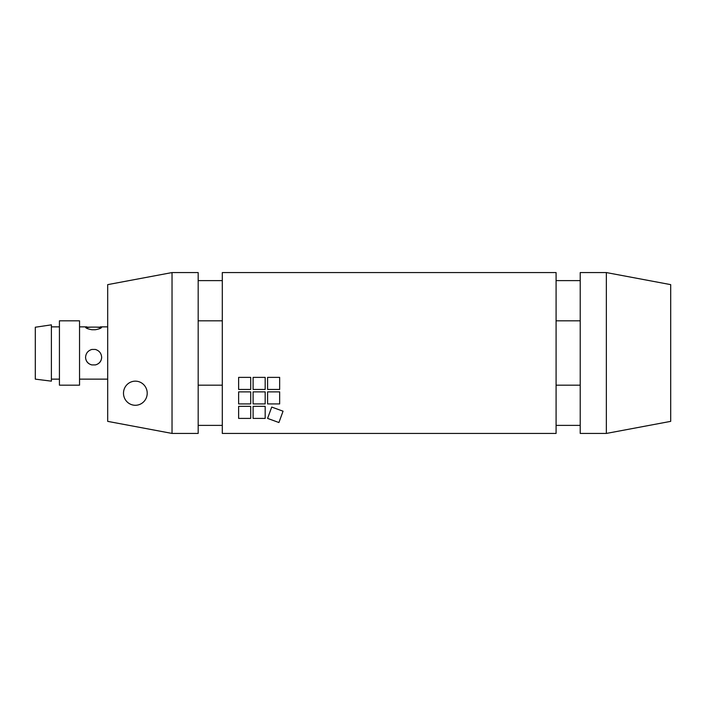 <?xml version="1.0" encoding="UTF-8"?>
<svg xmlns="http://www.w3.org/2000/svg" width="706" height="706" viewBox="0 0 706 706"><rect width="100%" height="100%" fill="white"/><g stroke="black" fill="none" stroke-linecap="round" stroke-linejoin="round"><path stroke-width="1.06" d="M279.655 391.865L279.655 403.929L267.583 403.929L267.583 391.865L279.655 391.865M265.174 377.383L265.174 389.447L253.11 389.447L253.11 377.383L265.174 377.383M250.701 406.338L250.701 418.402L238.628 418.402L238.628 406.338L250.701 406.338M265.174 391.865L265.174 403.929L253.11 403.929L253.11 391.865L265.174 391.865M250.701 391.865L250.701 403.929L238.628 403.929L238.628 391.865L250.701 391.865M265.174 406.338L265.174 418.402L253.11 418.402L253.11 406.338L265.174 406.338M279.655 377.383L279.655 389.447L267.583 389.447L267.583 377.383L279.655 377.383M250.701 377.383L250.701 389.447L238.628 389.447L238.628 377.383L250.701 377.383M283.053 411.192L278.923 422.532L267.583 418.402L271.713 407.071L283.053 411.192M198.174 425.391L222.302 425.391M222.302 280.609L198.174 280.609M580.217 280.609L556.09 280.609M556.09 425.391L580.217 425.391M147.21 393.216A12.064 11.861 90 0 1 135.358 405.279A12.064 11.861 90 0 1 123.497 393.216A12.064 11.861 90 0 1 135.358 381.152A12.064 11.861 90 0 1 147.21 393.216M135.358 381.152A12.064 11.861 -90 0 0 123.497 393.216A12.064 11.861 -90 0 0 135.358 405.279M107.691 284.633L107.691 421.367L172.035 433.431L172.035 272.569L107.691 284.633M670.7 421.367L606.357 433.431L580.217 433.431L580.217 272.569L606.357 272.569L670.7 284.633L670.7 421.367M172.035 272.569L198.174 272.569L198.174 433.431L172.035 433.431M606.357 272.569L606.357 433.431M222.302 272.569L556.09 272.569L556.09 433.431L222.302 433.431L222.302 272.569M79.54 379.14L107.691 379.14M85.567 357.28A8.04 7.934 180 0 0 91.859 364.914C87.923 363.872 85.832 361.357 85.567 357.377C85.832 353.327 87.923 350.679 91.859 349.444L95.363 349.444C99.299 350.67 101.39 353.318 101.655 357.377C101.39 361.357 99.299 363.864 95.363 364.914A8.04 7.934 180 0 0 101.655 357.28M95.363 364.914L91.859 364.914M101.064 327.911A8.04 1.35 0 0 0 95.363 327.107L101.655 327.231C101.39 328.158 99.299 328.996 95.363 329.737L91.859 329.737C87.923 328.996 85.832 328.166 85.567 327.231L91.859 327.107A8.04 1.35 0 0 0 86.167 327.911M91.859 327.107L95.363 327.107M35.3 327.231L35.3 379.14L51.388 381.152L51.388 324.848L35.3 327.231M59.428 321.283L59.428 385.176L79.54 385.176L79.54 320.824L59.428 320.824L59.428 321.283M222.302 385.176L198.174 385.176M198.174 320.824L222.302 320.824M556.09 320.824L580.217 320.824M580.217 385.176L556.09 385.176M51.388 379.14L59.428 379.14M51.388 326.86L59.428 326.86M79.54 326.86L86.864 326.86M100.358 326.86L107.691 326.86"/></g></svg>
